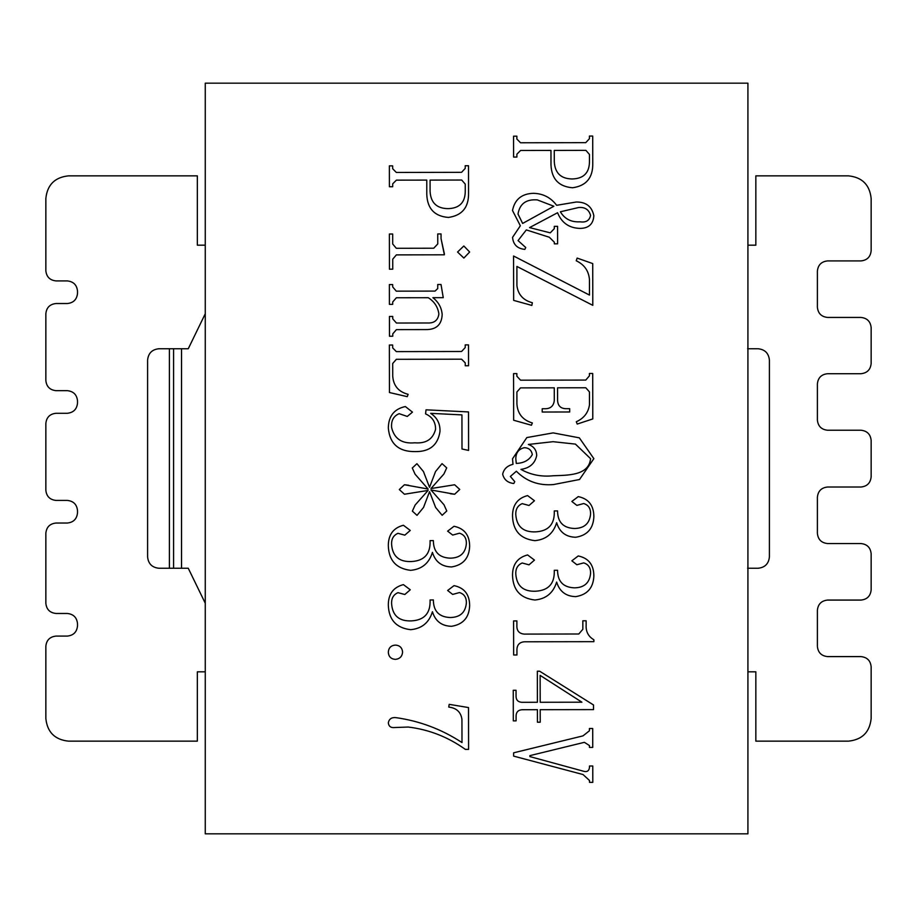 <?xml version="1.0" encoding="UTF-8"?>
<svg xmlns="http://www.w3.org/2000/svg" width="917" height="917" viewBox="0 0 917 917"><rect width="100%" height="100%" fill="white"/><g stroke="black" fill="none" stroke-linecap="round" stroke-linejoin="round"><path stroke-width="1.38" d="M747.917 671.817L755.837 671.817L755.837 741.142L848.534 741.142C862.175 739.698 869.717 732.167 871.15 718.527L871.15 666.774C870.508 660.641 867.115 657.248 860.971 656.606L827.57 656.606C821.426 655.953 818.033 652.56 817.391 646.428L817.391 610.252C818.033 604.108 821.426 600.727 827.57 600.073L860.971 600.073C867.115 599.431 870.508 596.039 871.15 589.895L871.15 553.719C870.508 547.587 867.115 544.194 860.971 543.552L827.57 543.552C821.426 542.898 818.033 539.505 817.391 533.373L817.391 497.197C818.033 491.053 821.426 487.672 827.57 487.019L860.971 487.019C867.115 486.377 870.508 482.984 871.15 476.84L871.15 440.412C870.508 434.28 867.115 430.887 860.971 430.233L827.57 430.233C821.426 429.592 818.033 426.199 817.391 420.066L817.391 383.879C818.033 377.747 821.426 374.354 827.57 373.712L860.971 373.712C867.115 373.059 870.508 369.666 871.15 363.533L871.15 327.61C870.508 321.477 867.115 318.084 860.971 317.442L827.57 317.442C821.426 316.789 818.033 313.396 817.391 307.264L817.391 271.088C818.033 264.944 821.426 261.563 827.57 260.909L860.971 260.909C867.115 260.268 870.508 256.875 871.15 250.731L871.15 198.473C869.717 184.833 862.175 177.302 848.534 175.858L755.837 175.858L755.837 245.183L747.917 245.183M205.259 245.183L197.338 245.183L197.338 175.858L68.466 175.858C54.825 177.302 47.283 184.833 45.85 198.473L45.85 270.744C46.492 276.877 49.885 280.27 56.029 280.911L67.331 280.911C73.463 281.565 76.856 284.958 77.509 291.09L77.509 293.348C76.856 299.492 73.463 302.885 67.331 303.527L56.029 303.527C49.885 304.18 46.492 307.562 45.85 313.706L45.85 380.498C46.492 386.63 49.885 390.023 56.029 390.665L67.331 390.665C73.463 391.318 76.856 394.711 77.509 400.844L77.509 403.102C76.856 409.234 73.463 412.627 67.331 413.28L56.029 413.28C49.885 413.922 46.492 417.315 45.85 423.448L45.85 490.24C46.492 496.384 49.885 499.765 56.029 500.418L67.331 500.418C73.463 501.06 76.856 504.453 77.509 510.597L77.509 512.855C76.856 518.988 73.463 522.381 67.331 523.034L56.029 523.034C49.885 523.676 46.492 527.069 45.85 533.201L45.85 603.294C46.492 609.438 49.885 612.82 56.029 613.473L67.331 613.473C73.463 614.115 76.856 617.508 77.509 623.652L77.509 625.91C76.856 632.042 73.463 635.435 67.331 636.089L56.029 636.089C49.885 636.73 46.492 640.123 45.85 646.256L45.85 718.527C47.283 732.167 54.825 739.698 68.466 741.142L197.338 741.142L197.338 671.817L205.259 671.817M45.85 198.473C47.283 184.833 54.825 177.302 68.466 175.858M56.029 280.911C49.885 280.27 46.492 276.877 45.85 270.744M45.85 313.706C46.492 307.562 49.885 304.18 56.029 303.527M56.029 390.665C49.885 390.023 46.492 386.63 45.85 380.498M45.85 423.448C46.492 417.315 49.885 413.922 56.029 413.28M56.029 500.418C49.885 499.765 46.492 496.384 45.85 490.24M45.85 533.201C46.492 527.069 49.885 523.676 56.029 523.034M56.029 613.473C49.885 612.82 46.492 609.438 45.85 603.294M45.85 646.256C46.492 640.123 49.885 636.73 56.029 636.089M68.466 741.142C54.825 739.698 47.283 732.167 45.85 718.527M871.15 718.527C869.717 732.167 862.175 739.698 848.534 741.142M860.971 656.606C867.115 657.248 870.508 660.641 871.15 666.774M871.15 589.895C870.508 596.039 867.115 599.431 860.971 600.073M860.971 543.552C867.115 544.194 870.508 547.587 871.15 553.719M871.15 476.84C870.508 482.984 867.115 486.377 860.971 487.019M860.971 430.233C867.115 430.887 870.508 434.28 871.15 440.412M871.15 363.533C870.508 369.666 867.115 373.059 860.971 373.712M860.971 317.442C867.115 318.084 870.508 321.477 871.15 327.61M871.15 250.731C870.508 256.875 867.115 260.268 860.971 260.909M848.534 175.858C862.175 177.302 869.717 184.833 871.15 198.473M188.26 348.747L205.259 313.774L188.26 348.747L181.52 348.747L181.52 568.253L188.26 568.253L205.259 603.226L188.26 568.253M755.837 718.527L755.837 671.817M755.837 245.183L755.837 198.473M197.338 198.473L197.338 245.183M197.338 671.817L197.338 718.527M747.607 348.747L758.095 348.747C764.916 349.469 768.687 353.228 769.397 360.049L769.397 556.951C768.687 563.772 764.916 567.531 758.095 568.253C764.916 567.531 768.687 563.772 769.397 556.951M158.905 348.747C152.084 349.469 148.313 353.228 147.603 360.049C148.313 353.228 152.084 349.469 158.905 348.747L181.52 348.747M147.603 360.049L147.603 556.951C148.313 563.772 152.084 567.531 158.905 568.253L169.393 568.253L169.393 348.747M173.588 348.747L173.588 568.253L169.393 568.253M173.588 568.253L181.52 568.253M747.607 568.253L758.095 568.253M158.905 568.253C152.084 567.531 148.313 563.772 147.603 556.951M769.397 360.049C768.687 353.228 764.916 349.469 758.095 348.747M583.052 771.105C586.891 772.355 589.035 771.117 589.482 767.38L589.482 765.993L592.772 765.993L592.806 782.361L589.516 782.361L589.493 780.516L583.052 774.544L513.623 756.112L513.623 752.811L582.983 735.881L589.413 730.803L589.413 728.499L592.703 728.499L592.737 747.412L589.448 747.412L589.448 745.555L584.393 742.323L529.888 755.631L529.888 756.594L583.052 771.105C586.891 772.355 589.035 771.117 589.482 767.38M392.694 304.352L389.404 304.364L389.37 284.579L392.659 284.568L392.682 286.918L396.282 291.159L435.048 291.09L437.741 288.546L437.73 284.499L441.02 284.499L443.255 297.67L432.904 297.681C438.486 302.025 441.581 307.631 442.177 314.52C441.696 324.744 436.205 329.765 425.717 329.581L396.408 329.627L392.751 333.868L392.763 336.23L389.473 336.241L389.438 316.457L392.728 316.434L392.728 318.795L396.419 323.036L427.356 322.979C434.188 323.334 438.028 320.308 438.876 313.935C437.89 306.977 434.349 301.567 428.25 297.704L396.385 297.75L392.694 301.991L392.694 304.352M465.24 362.891L461.583 359.189L396.35 359.304L392.694 363.51L392.728 376.119C393.416 385.782 398.551 391.846 408.134 394.321L407.24 396.66L389.45 392.533L389.37 345.033L392.659 345.021L392.682 347.898L396.339 351.612L461.56 351.498L465.228 347.543L465.206 344.895L468.507 344.895L468.553 365.78L465.263 365.78L465.24 362.891M461.939 414.897L430.669 413.349C437.168 417.636 440.275 423.688 439.977 431.529C437.925 445.009 429.786 451.703 415.573 451.6C398.838 451.898 389.748 444.011 388.315 427.952C388.567 416.054 394.241 408.925 405.36 406.552L412.467 412.134L407.263 416.444L399.17 413.682C393.542 416.043 391.02 420.685 391.616 427.586C394.356 438.888 402.07 443.954 414.771 442.808C426.084 443.725 433.03 439.197 435.575 429.225C435.586 421.958 432.251 416.845 425.568 413.888L426.027 409.819L468.518 411.939L468.587 450.419L461.996 448.986L461.939 414.897M446.774 510.987L442.143 515.297L435.609 507.433L429.534 491.684L423.528 507.445L417.029 515.354L412.363 511.124L415.149 505.015L428.09 490.446L404.443 494.229L399.308 489.552L404.431 484.749L428.09 489.025L415.092 474.215L412.295 468.002L416.926 463.693L423.459 471.556L429.534 487.317L435.541 471.544L442.04 463.635L446.705 467.865L443.931 473.974L430.979 488.555L454.649 484.761L459.761 489.449L454.66 494.24L430.979 489.987L444 504.774L446.774 510.987L444 504.774M537.442 722.218L537.408 709.689L522.105 709.724C517.956 710.033 515.95 712.36 516.088 716.704L516.088 720.877L513.314 720.877L513.256 690.272L516.042 690.272L516.053 695.373C515.824 699.786 517.83 702.101 522.105 702.307L537.408 702.273L537.339 671.21L539.654 671.21L593.517 704.967L593.517 709.609L540.193 709.689L540.228 722.218L537.442 722.218M585.768 380.074L589.425 375.832L589.413 373.471L592.703 373.471L592.795 418.931L577.217 424.055L576.3 421.751C583.934 418.324 588.324 412.661 589.482 404.752L589.448 391.903L585.803 387.765L557.57 387.811L557.582 400.442C557.914 406.139 561.032 408.89 566.912 408.684L569.698 408.684L569.698 411.974L542.211 412.031L542.211 408.73L543.999 408.73C550.2 409.051 553.639 406.3 554.292 400.454L554.269 387.834L520.512 387.88L516.901 391.983L516.913 403.835C517.543 413.682 522.679 420.055 532.341 422.955L531.447 425.236L513.658 420.238L513.566 373.609L516.867 373.597L516.879 376.245L520.547 380.188L585.768 380.074M592.795 305.327L516.901 266.446L516.913 285.714C518.105 294.632 523.24 300.306 532.341 302.736L531.871 305.43L513.658 300.386L513.566 256.003L589.482 295.079L589.459 279.467C588.691 270.824 584.278 264.589 576.231 260.76L577.148 258.078L592.726 263.58L592.795 305.327M579.934 228.402C569.09 228.058 561.64 222.831 557.582 212.721L529.556 227.599L550.257 232.849L554.304 228.677L554.292 226.361L557.582 226.339L557.616 243.83L554.327 243.842L554.327 242.191L549.34 237.251L526.324 229.915L518.048 240.586L525.762 247.533L524.822 249.39C517.314 248.61 513.233 244.598 512.557 237.365L520.34 225.765L512.5 210.497C514.758 199.413 521.716 193.693 533.385 193.315C543.047 193.544 550.796 197.533 556.642 205.305L576.163 202.027C585.997 201.889 591.889 206.428 593.838 215.667C593.322 224.103 588.68 228.344 579.934 228.402C569.09 228.058 561.64 222.831 557.582 212.721M747.917 83.16L747.917 833.84L205.259 833.84L205.259 83.16L747.917 83.16M592.76 163.524C592.967 177.772 586.25 185.853 572.609 187.756C558.808 186.655 551.598 179.033 550.991 164.9L550.968 150.422L520.581 150.468L516.901 154.182L516.901 157.059L513.6 157.082L513.566 136.197L516.867 136.174L516.879 139.063L520.547 142.777L585.768 142.651L589.425 138.708L589.413 136.06L592.703 136.06L592.76 163.524C592.967 177.772 586.25 185.853 572.609 187.756C558.808 186.655 551.598 179.033 550.991 164.9M468.518 707.569L468.587 749.384L465.343 749.384C448.069 737.027 429.041 729.577 408.26 727.043L394.814 727.525C390.894 727.983 388.739 726.424 388.315 722.814C389.095 718.985 391.57 717.254 395.754 717.621C419.493 720.911 441.581 729.21 461.996 742.552L461.939 719.364C460.907 712.073 456.506 707.981 448.734 707.087L449.204 704.348L468.518 707.569M395.422 645.087C399.835 645.396 402.219 647.78 402.586 652.216C402.127 656.515 399.743 658.899 395.445 659.369C391.032 659.071 388.648 656.698 388.304 652.251C388.636 647.803 391.02 645.419 395.422 645.087C399.835 645.396 402.219 647.78 402.586 652.216C402.127 656.515 399.743 658.899 395.445 659.369M451.554 626.3C441.707 626.047 435.334 621.187 432.434 611.731C429.087 622.654 421.831 628.638 410.644 629.681C396.247 627.962 388.797 619.766 388.315 605.082C388.304 594.09 393.324 587.27 403.4 584.61L410.266 589.78L404.821 594.503L397.967 592.669C393.393 594.686 391.284 598.446 391.616 603.971C392.602 615.777 399.25 621.417 411.55 620.889C424.445 620.11 430.612 613.141 430.073 599.97L433.363 599.947C433.432 611.158 439.025 617.015 450.132 617.519C460.002 617.393 465.412 612.613 466.352 603.18C466.57 597.575 464.277 594.033 459.486 592.565L452.666 594.422L447.634 590.491L454.041 585.631C464.403 587.82 469.607 594.503 469.653 605.701C469.137 617.554 463.108 624.408 451.554 626.3C463.108 624.408 469.137 617.554 469.653 605.701C469.607 594.503 464.403 587.82 454.041 585.631L447.634 590.491L452.666 594.422L459.486 592.565M451.554 566.947C441.707 566.695 435.334 561.834 432.434 552.378C429.087 563.302 421.831 569.285 410.644 570.328C396.247 568.609 388.797 560.402 388.315 545.73C388.304 534.737 393.324 527.917 403.4 525.258L410.266 530.427L404.821 535.15L397.967 533.316C393.393 535.322 391.284 539.093 391.616 544.618C392.602 556.424 399.25 562.064 411.55 561.536C424.445 560.757 430.612 553.788 430.073 540.617L433.363 540.594C433.432 551.805 439.025 557.662 450.132 558.166C460.002 558.04 465.412 553.26 466.352 543.827C466.57 538.21 464.277 534.68 459.486 533.213L452.666 535.07L447.634 531.138L454.041 526.278C464.403 528.456 469.607 535.15 469.653 546.349C469.137 558.189 463.108 565.055 451.554 566.947C463.108 565.055 469.137 558.189 469.653 546.349C469.607 535.15 464.403 528.456 454.041 526.278L447.634 531.138L452.666 535.07L459.486 533.213M502.665 474.181C503.846 468.988 507.284 465.698 513.004 464.323L512.523 458.798L526.839 437.569L553.134 432.893L579.349 437.845L593.861 458.66L579.51 479.511L553.536 484.554C538.852 485.827 526.461 481.391 516.363 471.246L510.356 476.45L514.758 481.643L513.795 483.523C507.709 482.789 504.006 479.671 502.665 474.181C504.006 479.671 507.709 482.789 513.795 483.523M575.761 537.259C565.915 537.018 559.542 532.158 556.642 522.701C553.295 533.625 546.028 539.609 534.852 540.652C520.443 538.932 513.004 530.725 512.523 516.053C512.5 505.061 517.532 498.24 527.596 495.581L534.473 500.751L529.029 505.473L522.174 503.639C517.601 505.645 515.48 509.416 515.812 514.941C516.798 526.748 523.447 532.387 535.757 531.86C548.641 531.081 554.819 524.111 554.269 510.941L557.57 510.918C557.639 522.128 563.221 527.986 574.329 528.49C584.198 528.364 589.608 523.584 590.559 514.15C590.777 508.534 588.485 505.003 583.693 503.536L576.873 505.393L571.841 501.461L578.249 496.601C588.611 498.779 593.815 505.473 593.861 516.672C593.345 528.513 587.316 535.379 575.761 537.259C587.316 535.379 593.345 528.513 593.861 516.672C593.815 505.473 588.611 498.779 578.249 496.601L571.841 501.461L576.873 505.393L583.693 503.536M575.761 596.623C565.915 596.371 559.542 591.511 556.642 582.054C553.295 592.978 546.028 598.961 534.852 600.005C520.443 598.285 513.004 590.078 512.523 575.406C512.5 564.413 517.532 557.593 527.596 554.934L534.473 560.104L529.029 564.826L522.174 562.992C517.601 564.998 515.48 568.769 515.812 574.294C516.798 586.101 523.447 591.74 535.757 591.213C548.641 590.433 554.819 583.464 554.269 570.294L557.57 570.271C557.639 581.481 563.221 587.338 574.329 587.843C584.198 587.717 589.608 582.937 590.559 573.503C590.777 567.898 588.485 564.356 583.693 562.889L576.873 564.746L571.841 560.814L578.249 555.954C588.611 558.132 593.815 564.826 593.861 576.025C593.345 587.877 587.316 594.732 575.761 596.623C587.316 594.732 593.345 587.877 593.861 576.025C593.815 564.826 588.611 558.132 578.249 555.954L571.841 560.814L576.873 564.746L583.693 562.889M586.146 625.062C585.768 631.618 588.336 636.524 593.861 639.757L593.861 641.671L524.249 641.785C519.228 642.29 516.798 645.167 516.936 650.428L516.947 654.979L513.658 654.99L513.589 620.924L516.879 620.901L516.901 625.142C516.558 630.598 518.976 633.578 524.146 634.094L578.799 633.991L582.845 629.28L582.834 620.798L586.123 620.786L586.146 625.062M468.553 193.2C468.759 207.448 462.042 215.529 448.413 217.432C434.601 216.332 427.391 208.709 426.783 194.576L426.772 180.099L396.373 180.145L392.694 183.858L392.694 186.736L389.404 186.759L389.37 165.874L392.659 165.862L392.682 168.739L396.339 172.453L461.56 172.327L465.228 168.384L465.206 165.736L468.507 165.736L468.553 193.2C468.759 207.448 462.042 215.529 448.413 217.432C434.601 216.332 427.391 208.709 426.783 194.576M392.694 244.002L396.316 248.289L433.73 248.22L437.764 243.933L437.741 233.938L441.043 233.938L441.054 238.672L444.378 254.8L396.373 254.892L392.728 259.179L392.751 269.174L389.45 269.197L389.381 234.018L392.682 234.007L392.694 244.002M463.864 258.067L457.56 252.037L463.83 245.974L469.653 252.015L463.864 258.067L457.56 252.037L463.83 245.974L469.653 252.015M520.581 150.468L516.901 154.182M516.879 139.063L520.547 142.777M585.768 142.651L589.425 138.708M572.128 178.964C583.854 178.677 589.631 172.614 589.459 160.773L589.448 154.434L585.894 150.354L554.269 150.422L554.292 161.747C554.945 173.038 560.895 178.769 572.128 178.964C583.854 178.677 589.631 172.614 589.459 160.773M465.343 749.384C448.069 737.027 429.041 729.577 408.26 727.043L394.814 727.525M388.315 722.814C389.095 718.985 391.57 717.254 395.754 717.621M410.644 629.681C396.247 627.962 388.797 619.766 388.315 605.082C388.304 594.09 393.324 587.27 403.4 584.61L410.266 589.78L404.821 594.503M450.132 617.519C460.002 617.393 465.412 612.613 466.352 603.18M410.644 570.328C396.247 568.609 388.797 560.402 388.315 545.73C388.304 534.737 393.324 527.917 403.4 525.258L410.266 530.427L404.821 535.15M450.132 558.166C460.002 558.04 465.412 553.26 466.352 543.827M529.556 227.599L550.257 232.849M554.327 242.191L549.34 237.251M518.048 240.586L525.762 247.533M576.163 202.027C585.997 201.889 591.889 206.428 593.838 215.667M590.548 215.392C588.943 209.603 584.989 206.99 578.661 207.517L560.367 211.793C564.723 219.014 571.28 222.35 580.048 221.811C585.997 222.693 589.493 220.55 590.548 215.392C588.943 209.603 584.989 206.99 578.661 207.517M518.002 214.028L522.633 223.439L553.857 206.245L537.305 199.895C526.175 199.058 519.744 203.769 518.002 214.028L522.633 223.439L553.857 206.245M560.367 211.793C564.723 219.014 571.28 222.35 580.048 221.811M589.459 279.467C588.691 270.824 584.278 264.589 576.231 260.76M576.3 421.751C583.934 418.324 588.324 412.661 589.482 404.752M557.582 400.442C557.914 406.139 561.032 408.89 566.912 408.684M520.512 387.88L516.901 391.983M516.913 403.835C517.543 413.682 522.679 420.055 532.341 422.955M516.879 376.245L520.547 380.188M512.523 458.798L526.839 437.569L553.134 432.893L579.349 437.845L593.861 458.66L579.51 479.511L553.536 484.554M516.363 471.246L510.356 476.45M553.123 475.763C566.305 475.132 588.92 476.187 590.559 458.66L575.44 444.103L553.054 441.696L528.341 444.458C533.74 446.315 536.525 449.995 536.697 455.52C535.024 463.452 529.774 468.071 520.948 469.389C530.691 474.857 541.408 476.978 553.123 475.763C566.305 475.132 588.92 476.187 590.559 458.66L575.44 444.103L553.054 441.696L528.341 444.458M515.812 458.798L516.282 463.417C523.802 463.154 529.143 460.219 532.307 454.603C531.493 450.121 528.822 447.817 524.283 447.702C518.678 449.055 515.847 452.757 515.812 458.798L516.282 463.417C523.802 463.154 529.143 460.219 532.307 454.603C531.493 450.121 528.822 447.817 524.283 447.702M534.852 540.652C520.443 538.932 513.004 530.725 512.523 516.053C512.5 505.061 517.532 498.24 527.596 495.581L534.473 500.751L529.029 505.473M574.329 528.49C584.198 528.364 589.608 523.584 590.559 514.15M534.852 600.005C520.443 598.285 513.004 590.078 512.523 575.406C512.5 564.413 517.532 557.593 527.596 554.934L534.473 560.104L529.029 564.826M574.329 587.843C584.198 587.717 589.608 582.937 590.559 573.503M516.901 625.142C516.558 630.598 518.976 633.578 524.146 634.094M581.917 702.204L540.136 675.382L540.193 702.273L581.917 702.204M442.143 515.297L435.609 507.433M412.363 511.124L415.149 505.015M404.443 494.229L399.308 489.552L404.431 484.749L408.604 485.231M415.092 474.215L412.295 468.002L416.926 463.693M435.541 471.544L442.04 463.635L446.705 467.865M459.761 489.449L454.66 494.24L450.476 493.782M430.669 413.349C437.168 417.636 440.275 423.688 439.977 431.529C437.925 445.009 429.786 451.703 415.573 451.6M412.467 412.134L407.263 416.444M391.616 427.586C394.356 438.888 402.07 443.954 414.771 442.808C426.084 443.725 433.03 439.197 435.575 429.225M392.728 376.119C393.416 385.782 398.551 391.846 408.134 394.321M392.682 347.898L396.339 351.612M461.56 351.498L465.228 347.543M432.904 297.681C438.486 302.025 441.581 307.631 442.177 314.52M392.728 318.795L396.419 323.036M427.356 322.979C434.188 323.334 438.028 320.308 438.876 313.935C437.89 306.977 434.349 301.567 428.25 297.704M396.385 297.75L392.694 301.991M589.448 745.555L584.393 742.323M396.373 180.145L392.694 183.858M392.682 168.739L396.339 172.453M461.56 172.327L465.228 168.384M447.932 208.64C459.646 208.354 465.423 202.302 465.263 190.449L465.24 184.111L461.687 180.03L430.073 180.099L430.084 191.424C430.749 202.714 436.687 208.446 447.932 208.64C459.646 208.354 465.423 202.302 465.263 190.449M441.054 238.672L444.378 253.86M396.373 254.892L392.728 259.179"/></g></svg>
